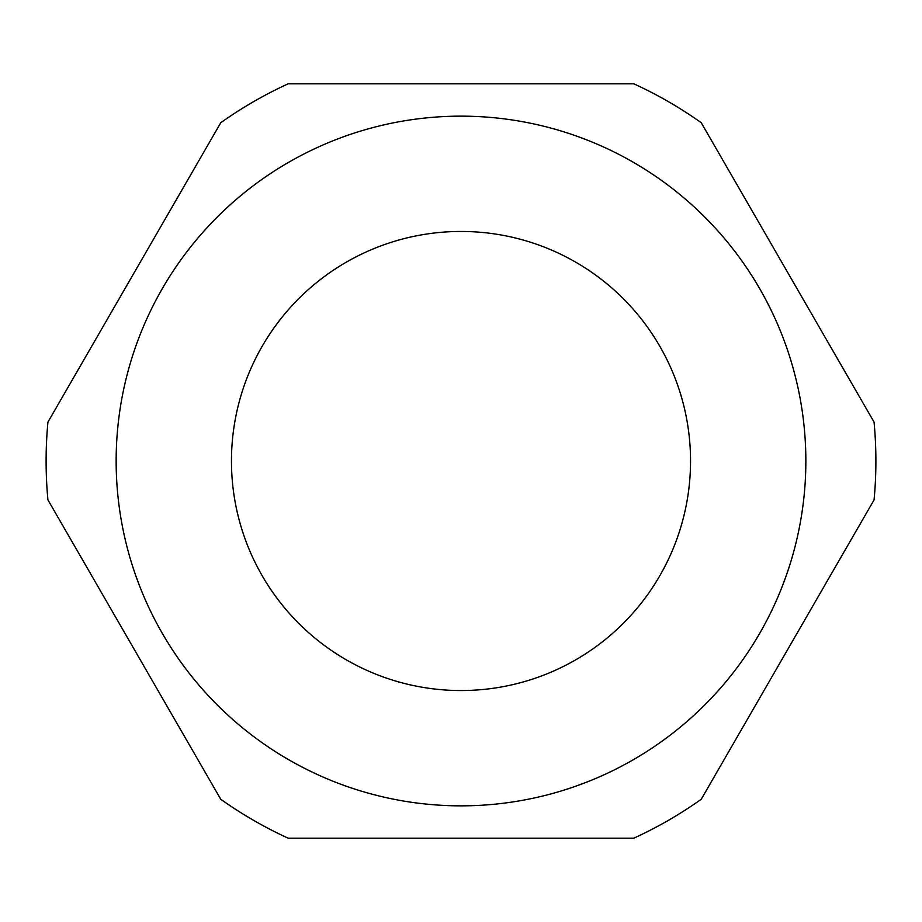 <?xml version="1.0" encoding="UTF-8"?>
<svg xmlns="http://www.w3.org/2000/svg" width="922" height="922" viewBox="0 0 922 922"><rect width="100%" height="100%" fill="white"/><g stroke="black" fill="none" stroke-linecap="round" stroke-linejoin="round"><path stroke-width="1.38" d="M633.852 83.821L288.148 83.821A414.9 414.9 0 0 0 220.773 122.718L47.932 422.103A414.9 414.9 0 0 0 47.932 499.897L220.773 799.282A414.9 414.9 0 0 0 288.148 838.179L633.852 838.179A414.9 414.9 0 0 0 701.227 799.282L874.068 499.897A414.9 414.9 0 0 0 874.068 422.103L701.227 122.718A414.9 414.9 0 0 0 633.852 83.821M805.851 461A344.851 344.851 0 0 1 461 805.851A344.851 344.851 0 0 1 116.149 461A344.851 344.851 0 0 1 461 116.149A344.851 344.851 0 0 1 805.851 461M690.543 461A229.543 229.543 0 0 0 461 231.457A229.543 229.543 0 0 0 231.457 461A229.543 229.543 0 0 0 461 690.543A229.543 229.543 0 0 0 690.543 461"/></g></svg>
